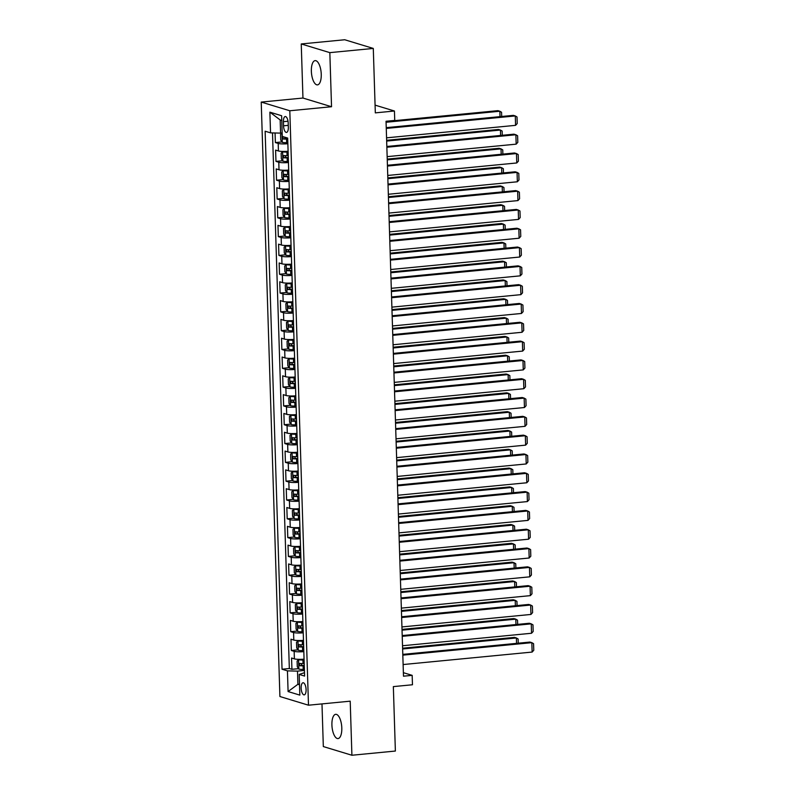 <?xml version="1.0" encoding="UTF-8"?>
<svg xmlns="http://www.w3.org/2000/svg" width="795" height="795" viewBox="0 0 795 795"><rect width="100%" height="100%" fill="white"/><g stroke="black" fill="none" stroke-linecap="round" stroke-linejoin="round"><path stroke-width="1.19" d="M341.8 727.952A12.183 4.84 -95.5 0 0 335.679 714.327A12.183 4.84 -95.5 0 0 331.913 724.951A12.183 4.84 -95.5 0 0 338.024 738.575A12.183 4.84 -95.5 0 0 341.8 727.952M321.25 74.253A12.183 4.84 -95.5 0 0 315.138 60.629A12.183 4.84 -95.5 0 0 311.362 71.252A12.183 4.84 -95.5 0 0 317.483 84.876A12.183 4.84 -95.5 0 0 321.25 74.253M306.085 689.573A6.092 2.425 -95.5 0 0 303.024 682.756A6.092 2.425 -95.5 0 0 301.146 688.072A6.092 2.425 -95.5 0 0 304.197 694.88A6.092 2.425 -95.5 0 0 306.085 689.573M321.985 703.903L323.327 746.565L351.907 755.25L395.373 751.046L393.346 686.612L412.466 684.763L412.168 675.353L403.373 672.679M261.227 102.078L279.91 696.519L308.49 705.205L289.807 110.763L261.227 102.078L302.955 98.043L331.535 106.729L329.836 52.639L301.245 43.954L302.955 98.043M301.245 43.954L344.712 39.75L373.292 48.435L375.32 112.87L394.439 111.012L375.071 105.129M329.836 52.639L373.292 48.435M275.07 132.974L275.368 142.573L282.036 141.937M288.098 151.259A7.612 1.133 178.2 0 1 278.429 150.961L275.607 150.106L275.964 161.385L282.623 160.749M288.684 170.07A7.612 1.133 -1.8 0 1 279.015 169.772L276.203 168.918L276.551 180.197L283.219 179.561M289.281 188.882A7.612 1.133 -1.8 0 1 279.611 188.584L276.789 187.729L277.147 199.008L283.805 198.362M289.867 207.694A7.612 1.133 -1.8 0 1 280.198 207.396L277.385 206.541L277.733 217.82L284.401 217.174M290.463 226.505A7.612 1.133 -1.8 0 1 280.794 226.207L277.972 225.353L278.329 236.632L284.988 235.986M291.05 245.317A7.612 1.133 -1.8 0 1 281.38 245.019L278.568 244.164L278.916 255.443L285.584 254.797M291.646 264.129A7.612 1.133 -1.8 0 1 281.977 263.831L279.154 262.976L279.512 274.255L286.17 273.609M292.232 282.941A7.612 1.133 -1.8 0 1 282.563 282.642L279.751 281.778L280.098 293.067L286.766 292.421M292.828 301.752A7.612 1.133 -1.8 0 1 283.159 301.454L280.337 300.59L280.695 311.878L287.353 311.233M293.415 320.564A7.612 1.133 -1.8 0 1 283.745 320.266L280.933 319.401L281.281 330.69L287.949 330.044M294.011 339.376A7.612 1.133 -1.8 0 1 284.342 339.077L281.519 338.213L281.877 349.502L288.535 348.856M294.597 358.187A7.612 1.133 -1.8 0 1 284.928 357.889L282.116 357.025L282.464 368.314L289.132 367.668M295.193 376.999A7.612 1.133 -1.8 0 1 285.524 376.701L282.702 375.836L283.06 387.125L289.718 386.479M295.78 395.811A7.612 1.133 -1.8 0 1 286.111 395.512L283.288 394.648L283.646 405.937L290.314 405.291M296.376 414.622A7.612 1.133 -1.8 0 1 286.707 414.324L283.885 413.46L284.242 424.749L290.9 424.103M296.962 433.434A7.612 1.133 -1.8 0 1 287.293 433.136L284.471 432.271L284.829 443.56L291.497 442.914M297.559 452.246A7.612 1.133 -1.8 0 1 287.889 451.938L285.067 451.083L285.425 462.372L292.083 461.726M298.145 471.057A7.612 1.133 -1.8 0 1 288.476 470.749L285.653 469.895L286.011 481.184L292.679 480.538M298.741 489.869A7.612 1.133 -1.8 0 1 289.072 489.561L286.25 488.706L286.607 499.995L293.266 499.349M299.327 508.681A7.612 1.133 -1.8 0 1 289.658 508.373L286.836 507.518L287.194 518.807L293.862 518.161M299.924 527.492A7.612 1.133 -1.8 0 1 290.255 527.184L287.432 526.33L287.79 537.619L294.448 536.973M300.51 546.304A7.612 1.133 -1.8 0 1 290.841 545.996L288.019 545.141L288.376 556.43L295.044 555.784M301.106 565.116A7.612 1.133 -1.8 0 1 291.437 564.808L288.615 563.953L288.973 575.242L295.631 574.596M301.693 583.928A7.612 1.133 -1.8 0 1 292.023 583.619L289.201 582.765L289.559 594.054L296.227 593.408M302.289 602.729A7.612 1.133 -1.8 0 1 292.62 602.431L289.797 601.577L290.155 612.865L296.813 612.22M302.875 621.541A7.612 1.133 -1.8 0 1 293.206 621.243L290.384 620.388L290.741 631.677L297.409 631.031M303.471 640.353A7.612 1.133 -1.8 0 1 293.802 640.055L290.98 639.2L291.338 650.489L297.996 649.843M394.439 111.012L394.737 120.423L386.042 121.257L403.482 676.197L412.168 675.353M283.418 121.675L283.547 125.819A5.903 2.345 -95.5 0 0 286.508 132.417A5.903 2.345 -95.5 0 0 288.337 127.27L288.207 123.136A5.903 2.345 -95.5 0 0 285.246 116.537A5.903 2.345 -95.5 0 0 283.418 121.675L288.029 121.237M304.485 672.679L299.188 674.428L304.594 676.078L287.681 138.062L282.275 136.422L281.629 115.732L269.883 112.165L270.538 132.854L265.132 131.215L282.036 669.221L287.442 670.861L297.489 671.129L297.896 684.296L299.506 684.783M299.188 674.428L299.834 695.118L288.088 691.551L287.442 670.861M287.86 143.736A7.612 1.133 178.2 0 1 278.19 143.438L275.368 142.573M272.506 132.904L289.34 668.516L291.924 669.301L298.592 668.655M304.058 659.164A7.612 1.133 -1.8 0 1 294.389 658.866L291.566 658.012L291.924 669.301M303.819 651.642A7.612 1.133 178.2 0 1 294.15 651.344L291.338 650.489M303.233 632.83A7.612 1.133 178.2 0 1 293.564 632.532L290.741 631.677M302.637 614.018A7.612 1.133 178.2 0 1 292.967 613.72L290.155 612.865M302.05 595.207A7.612 1.133 178.2 0 1 292.381 594.908L289.559 594.054M301.454 576.395A7.612 1.133 178.2 0 1 291.785 576.097L288.973 575.242M300.868 557.583A7.612 1.133 178.2 0 1 291.199 557.285L288.376 556.43M300.272 538.771A7.612 1.133 178.2 0 1 290.602 538.473L287.79 537.619M299.685 519.96A7.612 1.133 178.2 0 1 290.016 519.662L287.194 518.807M299.089 501.148A7.612 1.133 178.2 0 1 289.42 500.85L286.607 499.995M298.503 482.336A7.612 1.133 178.2 0 1 288.833 482.038L286.011 481.184M297.916 463.525A7.612 1.133 178.2 0 1 288.237 463.227L285.425 462.372M297.32 444.713A7.612 1.133 178.2 0 1 287.651 444.415L284.829 443.56M296.734 425.911A7.612 1.133 178.2 0 1 287.055 425.603L284.242 424.749M296.137 407.1A7.612 1.133 178.2 0 1 286.468 406.792L283.646 405.937M295.551 388.288A7.612 1.133 178.2 0 1 285.872 387.98L283.06 387.125M294.955 369.476A7.612 1.133 178.2 0 1 285.286 369.168L282.464 368.314M294.369 350.665A7.612 1.133 178.2 0 1 284.69 350.356L281.877 349.502M293.772 331.853A7.612 1.133 178.2 0 1 284.103 331.545L281.281 330.69M293.186 313.041A7.612 1.133 178.2 0 1 283.507 312.733L280.695 311.878M292.59 294.229A7.612 1.133 178.2 0 1 282.921 293.921L280.098 293.067M292.003 275.418A7.612 1.133 178.2 0 1 282.324 275.12L279.512 274.255M291.407 256.606A7.612 1.133 178.2 0 1 281.738 256.308L278.916 255.443M290.821 237.794A7.612 1.133 178.2 0 1 281.152 237.496L278.329 236.632M290.225 218.983A7.612 1.133 178.2 0 1 280.555 218.685L277.733 217.82M289.638 200.171A7.612 1.133 178.2 0 1 279.969 199.873L277.147 199.008M289.042 181.359A7.612 1.133 178.2 0 1 279.373 181.061L276.551 180.197M288.456 162.548A7.612 1.133 178.2 0 1 278.787 162.25L275.964 161.385M281.778 120.443L280.168 119.956L280.575 133.123L270.538 132.854M282.165 132.964L280.575 133.123M331.535 106.729L289.807 110.763M351.907 755.25L350.207 701.17L308.49 705.205M299.486 684.137L297.896 684.296L288.088 691.551M304.415 670.453L297.489 671.129M289.34 668.516L282.036 669.221M280.168 119.956L269.883 112.165M386.271 128.432L515.289 115.941L513.351 115.355L386.241 127.657M386.559 137.833L515.577 125.342L515.289 115.941L517.008 116.954L517.217 123.543L515.577 125.342M282.036 132.964L280.555 134.375L280.724 140.019L282.334 142.365A5.048 0.745 -1.8 0 0 286.657 142.663L287.83 142.643M386.072 122.261L499.836 111.24L497.909 110.654L386.052 121.486M283.308 136.74A5.048 0.745 178.2 0 1 282.941 136.69L283.02 138.946A5.048 0.745 -1.8 0 0 286.548 139.095L287.71 139.065M287.701 138.698L285.514 138.708L284.59 137.495M500.005 116.646L499.836 111.24L501.566 112.264L501.695 116.477M386.857 147.244L515.875 134.752L513.948 134.166L386.837 146.469M387.155 156.645L516.174 144.153L515.875 134.752L517.605 135.766L517.813 142.355L516.174 144.153M387.453 166.056L516.472 153.564L514.534 152.978L387.423 165.28M387.741 175.457L516.76 162.965L516.472 153.564L518.191 154.578L518.4 161.166L516.76 162.965M388.04 184.867L517.058 172.376L515.13 171.79L388.02 184.092M388.338 194.268L517.356 181.777L517.058 172.376L518.787 173.389L518.996 179.978L517.356 181.777M388.626 203.679L517.654 191.188L515.716 190.601L388.606 202.904M388.924 213.08L517.943 200.588L517.654 191.188L519.374 192.201L519.582 198.79L517.943 200.588M288.108 151.676L282.632 151.775L281.142 153.187L281.321 158.831L282.921 161.176A5.048 0.745 -1.8 0 0 287.253 161.474L288.416 161.455M282.632 151.775A5.048 0.745 -1.8 0 0 286.955 152.074L288.118 152.044M386.668 141.073L500.433 130.052L498.495 129.466L386.638 140.298M288.237 155.621L287.065 155.651A5.048 0.745 178.2 0 1 283.537 155.502L283.606 157.758A5.048 0.745 -1.8 0 0 287.144 157.907L288.307 157.877M288.297 157.509L286.111 157.519L285.176 156.128M500.602 135.458L500.433 130.052L502.152 131.076L502.291 135.289M288.704 170.488L283.219 170.587L281.738 171.998L281.907 177.643L283.517 179.988A5.048 0.745 -1.8 0 0 287.84 180.286L289.012 180.266M283.219 170.587A5.048 0.745 -1.8 0 0 287.552 170.885L288.714 170.855M387.254 159.884L501.019 148.864L499.091 148.277L387.235 159.109M288.823 174.433L287.661 174.463A5.048 0.745 178.2 0 1 284.123 174.314L284.203 176.57A5.048 0.745 -1.8 0 0 287.73 176.719L288.893 176.689M288.883 176.321L286.697 176.331L285.773 174.94M501.188 154.27L501.019 148.864L502.748 149.887L502.877 154.101M289.291 189.299L283.815 189.399L282.324 190.81L282.503 196.454L284.103 198.8A5.048 0.745 -1.8 0 0 288.436 199.098L289.599 199.078M283.815 189.399A5.048 0.745 -1.8 0 0 288.138 189.697L289.3 189.667M387.841 178.696L501.615 167.675L499.677 167.089L387.821 177.921M289.42 193.245L288.247 193.274A5.048 0.745 178.2 0 1 284.719 193.125L284.789 195.381A5.048 0.745 -1.8 0 0 288.327 195.53L289.489 195.5M289.479 195.133L287.293 195.143L286.359 193.751M501.784 173.081L501.615 167.675L503.334 168.699L503.474 172.912M289.887 208.111L284.401 208.211L282.921 209.622L283.09 215.266L284.699 217.611A5.048 0.745 -1.8 0 0 289.022 217.91L290.195 217.89M284.401 208.211A5.048 0.745 -1.8 0 0 288.734 208.509L289.897 208.479M388.437 197.508L502.202 186.487L500.274 185.901L388.417 196.733M290.006 212.056L288.843 212.086A5.048 0.745 178.2 0 1 285.306 211.937L285.375 214.193A5.048 0.745 -1.8 0 0 288.913 214.342L290.076 214.312M290.066 213.944L287.879 213.954L286.955 212.563M502.37 191.893L502.202 186.487L503.931 187.511L504.06 191.724M389.222 222.491L518.241 209.999L516.313 209.413L389.202 221.716M389.52 231.892L518.539 219.4L518.241 209.999L519.97 211.013L520.178 217.601L518.539 219.4M290.473 226.923L284.998 227.022L283.507 228.433L283.686 234.078L285.286 236.423A5.048 0.745 -1.8 0 0 289.618 236.721L290.781 236.701M284.998 227.022A5.048 0.745 -1.8 0 0 289.32 227.32L290.483 227.291M389.023 216.32L502.798 205.299L500.86 204.713L389.003 215.544M290.602 230.868L289.43 230.898A5.048 0.745 178.2 0 1 285.902 230.749L285.971 233.005A5.048 0.745 -1.8 0 0 289.509 233.154L290.672 233.124M290.662 232.756L288.476 232.766L287.542 231.375M502.967 210.705L502.798 205.299L504.517 206.322L504.656 210.536M389.808 241.302L518.837 228.811L516.899 228.225L389.788 240.527M390.106 250.703L519.125 238.212L518.837 228.811L520.556 229.825L520.765 236.403L519.125 238.212M291.069 245.734L285.584 245.834L284.103 247.245L284.272 252.889L285.882 255.235A5.048 0.745 -1.8 0 0 290.205 255.533L291.377 255.513M285.584 245.834A5.048 0.745 -1.8 0 0 289.917 246.132L291.079 246.102M389.62 235.121L503.384 224.111L501.456 223.524L389.6 234.356M291.189 249.68L290.026 249.71A5.048 0.745 178.2 0 1 286.488 249.56L286.558 251.816A5.048 0.745 -1.8 0 0 290.096 251.965L291.258 251.936M291.248 251.568L289.062 251.578L288.138 250.186M503.553 229.517L503.384 224.111L505.113 225.124L505.242 229.348M390.405 260.114L519.423 247.623L517.495 247.036L390.385 259.339M390.703 269.515L519.721 257.024L519.423 247.623L521.152 248.636L521.361 255.215L519.721 257.024M291.656 264.546L286.18 264.646L284.69 266.057L284.868 271.701L286.468 274.046A5.048 0.745 -1.8 0 0 290.801 274.345L291.964 274.325M286.18 264.646A5.048 0.745 -1.8 0 0 290.503 264.944L291.666 264.914M390.206 253.933L503.98 242.922L502.043 242.336L390.186 253.168M291.785 268.491L290.612 268.511A5.048 0.745 178.2 0 1 287.084 268.372L287.154 270.628A5.048 0.745 -1.8 0 0 290.692 270.777L291.854 270.747M291.845 270.38L289.658 270.389L288.724 268.998M504.149 248.328L503.98 242.922L505.7 243.936L505.829 248.159M390.991 278.926L520.019 266.434L518.082 265.848L390.971 278.151M391.289 288.327L520.308 275.835L520.019 266.434L521.739 267.448L521.947 274.027L520.308 275.835M292.252 283.358L286.766 283.457L285.286 284.868L285.455 290.513L287.065 292.858A5.048 0.745 -1.8 0 0 291.387 293.156L292.56 293.126M287.025 292.798L286.727 283.487A5.048 0.745 -1.8 0 0 291.099 283.755L292.262 283.726M390.802 272.745L504.567 261.734L502.639 261.148L390.772 271.979M292.371 287.303L291.209 287.323A5.048 0.745 178.2 0 1 287.671 287.184L287.74 289.44A5.048 0.745 -1.8 0 0 291.278 289.589L292.441 289.559M292.431 289.191L290.245 289.201L289.32 287.81M504.736 267.14L504.567 261.734L506.296 262.748L506.425 266.971M391.587 297.728L520.606 285.246L518.678 284.66L391.567 296.962M391.885 307.138L520.904 294.647L520.606 285.246L522.335 286.26L522.544 292.838L520.904 294.647M292.838 302.17L287.363 302.269L285.872 303.68L286.051 309.325L287.651 311.67A5.048 0.745 -1.8 0 0 291.984 311.968L293.146 311.938M287.363 302.269A5.048 0.745 -1.8 0 0 291.685 302.567L292.848 302.537M391.388 291.556L505.163 280.546L503.225 279.959L391.369 290.791M292.967 306.115L291.795 306.135A5.048 0.745 178.2 0 1 288.267 305.996L288.337 308.251A5.048 0.745 -1.8 0 0 291.874 308.4L293.037 308.371M293.027 308.003L290.841 308.013L289.907 306.622M505.332 285.952L505.163 280.546L506.882 281.559L507.011 285.783M392.173 316.539L521.202 304.058L519.264 303.471L392.154 315.774M392.472 325.95L521.49 313.459L521.202 304.058L522.921 305.071L523.13 311.65L521.49 313.459M293.434 320.981L287.949 321.081L286.468 322.492L286.637 328.136L288.247 330.481A5.048 0.745 -1.8 0 0 292.57 330.78L293.743 330.75M287.949 321.081A5.048 0.745 -1.8 0 0 292.282 321.379L293.444 321.349M391.985 310.368L505.749 299.357L503.821 298.771L391.955 309.603M293.554 324.926L292.391 324.946A5.048 0.745 178.2 0 1 288.853 324.807L288.923 327.063A5.048 0.745 -1.8 0 0 292.461 327.212L293.623 327.182M293.613 326.815L291.427 326.825L290.503 325.433M505.918 304.763L505.749 299.357L507.478 300.371L507.608 304.594M392.77 335.351L521.788 322.869L519.86 322.283L392.74 334.586M393.068 344.762L522.086 332.27L521.788 322.869L523.517 323.883L523.726 330.462L522.086 332.27M294.021 339.793L288.545 339.892L287.055 341.303L287.234 346.948L288.833 349.293A5.048 0.745 -1.8 0 0 293.166 349.591L294.329 349.562M288.545 339.892A5.048 0.745 -1.8 0 0 292.868 340.19L294.031 340.161M392.571 329.18L506.345 318.169L504.408 317.583L392.551 328.415M294.15 343.738L292.977 343.758A5.048 0.745 178.2 0 1 289.45 343.619L289.519 345.875A5.048 0.745 -1.8 0 0 293.057 346.024L294.22 345.994M294.21 345.626L292.023 345.636L291.089 344.245M506.514 323.575L506.345 318.169L508.065 319.183L508.194 323.406M393.356 354.163L522.385 341.681L520.447 341.085L393.336 353.397M393.654 363.573L522.673 351.082L522.385 341.681L524.104 342.695L524.312 349.273L522.673 351.082M294.617 358.605L289.132 358.704L287.651 360.115L287.82 365.76L289.43 368.105A5.048 0.745 -1.8 0 0 293.753 368.403L294.925 368.373M289.132 358.704A5.048 0.745 -1.8 0 0 293.464 359.002L294.627 358.972M393.167 347.991L506.932 336.981L505.004 336.394L393.137 347.226M294.736 362.55L293.574 362.57A5.048 0.745 178.2 0 1 290.036 362.431L290.105 364.686A5.048 0.745 -1.8 0 0 293.643 364.835L294.806 364.806M294.796 364.438L292.61 364.448L291.685 363.057M507.101 342.387L506.932 336.981L508.661 337.994L508.79 342.218M295.203 377.416L289.728 377.516L288.237 378.927L288.416 384.571L290.016 386.917A5.048 0.745 -1.8 0 0 294.349 387.215L295.511 387.185M289.728 377.516A5.048 0.745 -1.8 0 0 294.051 377.814L295.213 377.784M393.754 366.803L507.518 355.792L505.59 355.206L393.734 366.038M295.333 381.361L294.16 381.381A5.048 0.745 178.2 0 1 290.632 381.242L290.702 383.498A5.048 0.745 -1.8 0 0 294.229 383.637L295.402 383.617M295.392 383.25L293.206 383.26L292.272 381.868M507.697 361.188L507.518 355.792L509.247 356.806L509.376 361.029M295.8 396.228L290.314 396.327L288.823 397.739L289.002 403.383L290.612 405.728A5.048 0.745 -1.8 0 0 294.935 406.026L296.108 405.997M290.314 396.327A5.048 0.745 -1.8 0 0 294.647 396.625L295.81 396.596M394.35 385.615L508.114 374.604L506.186 374.018L394.32 384.85M295.919 400.173L294.756 400.193A5.048 0.745 178.2 0 1 291.218 400.054L291.288 402.31A5.048 0.745 -1.8 0 0 294.826 402.449L295.988 402.429M295.978 402.061L293.792 402.071L292.868 400.68M508.283 380L508.114 374.604L509.843 375.618L509.973 379.841M393.952 372.974L522.971 360.493L521.043 359.897L393.923 372.209M394.25 382.385L523.269 369.894L522.971 360.493L524.7 361.506L524.909 368.085L523.269 369.894M394.539 391.786L523.567 379.295L521.629 378.708L394.519 391.021M394.837 401.197L523.855 388.705L523.567 379.295L525.286 380.318L525.495 386.897L523.855 388.705M395.135 410.598L524.153 398.106L522.226 397.52L395.105 409.832M395.433 420.008L524.452 407.517L524.153 398.106L525.883 399.13L526.081 405.708L524.452 407.517M296.386 415.04L290.91 415.139L289.42 416.55L289.599 422.195L291.199 424.54A5.048 0.745 -1.8 0 0 295.531 424.838L296.694 424.808M290.91 415.139A5.048 0.745 -1.8 0 0 295.233 415.437L296.396 415.407M394.936 404.426L508.701 393.416L506.773 392.829L394.916 403.661M296.515 418.975L295.342 419.005A5.048 0.745 178.2 0 1 291.815 418.866L291.884 421.121A5.048 0.745 -1.8 0 0 295.412 421.261L296.585 421.241M296.575 420.873L294.389 420.883L293.454 419.482M508.88 398.812L508.701 393.416L510.43 394.429L510.559 398.653M395.721 429.409L524.75 416.918L522.812 416.332L395.701 428.644M396.019 438.82L525.038 426.329L524.75 416.918L526.469 417.941L526.678 424.52L525.038 426.329M296.982 433.851L291.497 433.951L290.006 435.362L290.185 440.996L291.795 443.352A5.048 0.745 -1.8 0 0 296.118 443.65L297.29 443.62M291.497 433.951A5.048 0.745 -1.8 0 0 295.829 434.249L296.992 434.219M395.532 423.238L509.297 412.227L507.369 411.641L395.503 422.473M297.101 437.787L295.939 437.816A5.048 0.745 178.2 0 1 292.401 437.677L292.471 439.933A5.048 0.745 -1.8 0 0 296.008 440.072L297.171 440.052M297.161 439.685L294.975 439.695L294.051 438.293M509.466 417.623L509.297 412.227L511.026 413.241L511.155 417.464M396.317 448.221L525.336 435.73L523.408 435.143L396.288 447.456M396.616 457.632L525.634 445.14L525.336 435.73L527.065 436.753L527.264 443.332L525.634 445.14M297.569 452.663L292.093 452.762L290.602 454.174L290.781 459.808L292.381 462.163A5.048 0.745 -1.8 0 0 296.714 462.461L297.877 462.432M292.093 452.762A5.048 0.745 -1.8 0 0 296.416 453.061L297.578 453.031M396.119 442.05L509.883 431.039L507.955 430.453L396.099 441.285M297.698 456.598L296.525 456.628A5.048 0.745 178.2 0 1 292.997 456.489L293.067 458.745A5.048 0.745 -1.8 0 0 296.595 458.884L297.767 458.864M297.757 458.496L295.571 458.506L294.637 457.105M510.062 436.435L509.883 431.039L511.612 432.053L511.742 436.276M396.904 467.033L525.932 454.541L523.994 453.955L396.884 466.267M397.202 476.444L526.22 463.952L525.932 454.541L527.651 455.565L527.86 462.143L526.22 463.952M298.165 471.475L292.679 471.564L291.189 472.985L291.368 478.62L292.977 480.975A5.048 0.745 -1.8 0 0 297.3 481.273L298.473 481.243M292.938 480.915L292.639 471.604A5.048 0.745 -1.8 0 0 297.002 471.872L298.175 471.842M396.715 460.861L510.479 449.851L508.552 449.264L396.685 460.096M298.284 475.41L297.121 475.44A5.048 0.745 178.2 0 1 293.584 475.301L293.653 477.557A5.048 0.745 -1.8 0 0 297.191 477.696L298.354 477.676M298.344 477.308L296.157 477.318L295.233 475.917M510.648 455.247L510.479 449.851L512.209 450.864L512.338 455.088M397.5 485.844L526.519 473.353L524.591 472.767L397.47 485.079M397.798 495.255L526.817 482.764L526.519 473.353L528.248 474.377L528.446 480.955L526.817 482.764M298.751 490.286L293.276 490.376L291.785 491.797L291.964 497.432L293.564 499.787A5.048 0.745 -1.8 0 0 297.896 500.085L299.059 500.055M293.276 490.376A5.048 0.745 -1.8 0 0 297.598 490.674L298.761 490.654M397.301 479.673L511.066 468.662L509.138 468.076L397.281 478.908M298.88 494.222L297.708 494.252A5.048 0.745 178.2 0 1 294.18 494.112L294.249 496.368A5.048 0.745 -1.8 0 0 297.777 496.507L298.95 496.487M298.94 496.12L296.754 496.13L295.82 494.728M511.245 474.059L511.066 468.662L512.795 469.676L512.924 473.899M398.086 504.656L527.115 492.165L525.177 491.578L398.066 503.891M398.384 514.067L527.403 501.575L527.115 492.165L528.834 493.188L529.043 499.767L527.403 501.575M299.347 509.098L293.862 509.188L292.371 510.599L292.55 516.243L294.16 518.598A5.048 0.745 -1.8 0 0 298.483 518.896L299.655 518.867M293.862 509.188A5.048 0.745 -1.8 0 0 298.185 509.486L299.357 509.466M397.897 498.485L511.662 487.474L509.734 486.888L397.868 497.71M299.467 513.033L298.304 513.063A5.048 0.745 178.2 0 1 294.766 512.924L294.836 515.18A5.048 0.745 -1.8 0 0 298.373 515.319L299.536 515.299M299.526 514.921L297.34 514.941L296.416 513.54M511.831 492.87L511.662 487.474L513.381 488.488L513.52 492.711M398.683 523.468L527.701 510.976L525.773 510.39L398.653 522.703M398.981 532.879L527.999 520.387L527.701 510.976L529.43 512L529.629 518.579L527.999 520.387M299.934 527.91L294.458 527.999L292.967 529.41L293.146 535.055L294.746 537.41A5.048 0.745 -1.8 0 0 299.079 537.708L300.242 537.678M294.458 527.999A5.048 0.745 -1.8 0 0 298.781 528.297L299.944 528.278M398.484 517.297L512.248 506.286L510.32 505.7L398.464 516.521M300.063 531.845L298.89 531.875A5.048 0.745 178.2 0 1 295.362 531.736L295.432 533.992A5.048 0.745 -1.8 0 0 298.96 534.131L300.132 534.101M300.122 533.733L297.936 533.743L297.002 532.352M512.417 511.682L512.248 506.286L513.977 507.299L514.107 511.523M399.269 542.279L528.297 529.788L526.36 529.202L399.249 541.514M399.567 551.69L528.586 539.199L528.297 529.788L530.017 530.812L530.225 537.39L528.586 539.199M300.53 546.721L295.044 546.811L293.554 548.222L293.733 553.867L295.342 556.222A5.048 0.745 -1.8 0 0 299.665 556.52L300.828 556.49M295.044 546.811A5.048 0.745 -1.8 0 0 299.367 547.109L300.54 547.089M399.08 536.108L512.845 525.097L510.917 524.511L399.05 535.333M300.649 550.657L299.486 550.687A5.048 0.745 178.2 0 1 295.949 550.547L296.018 552.803A5.048 0.745 -1.8 0 0 299.556 552.942L300.719 552.913M300.709 552.545L298.522 552.555L297.598 551.164M513.014 530.494L512.845 525.097L514.564 526.111L514.703 530.335M399.865 561.091L528.884 548.6L526.956 548.013L399.835 560.316M400.163 570.502L529.182 558.01L528.884 548.6L530.613 549.613L530.812 556.202L529.182 558.01M400.451 579.903L529.47 567.411L527.542 566.825L400.432 579.128M400.75 589.314L529.768 576.822L529.47 567.411L531.199 568.425L531.408 575.014L529.768 576.822M401.048 598.715L530.066 586.223L528.138 585.637L401.018 597.939M401.346 608.125L530.364 595.634L530.066 586.223L531.795 587.237L531.994 593.825L530.364 595.634M301.116 565.533L295.631 565.623L294.15 567.034L294.329 572.678L295.929 575.033A5.048 0.745 -1.8 0 0 300.262 575.332L301.424 575.302M295.631 565.623A5.048 0.745 -1.8 0 0 299.963 565.921L301.126 565.901M399.666 554.92L513.431 543.909L511.503 543.323L399.647 554.145M301.245 569.468L300.073 569.498A5.048 0.745 178.2 0 1 296.545 569.359L296.615 571.615A5.048 0.745 -1.8 0 0 300.142 571.754L301.315 571.724M301.305 571.357L299.109 571.367L298.185 569.975M513.6 549.305L513.431 543.909L515.16 544.923L515.289 549.146M301.712 584.345L296.227 584.434L294.736 585.845L294.915 591.49L296.525 593.845A5.048 0.745 -1.8 0 0 300.848 594.143L302.011 594.113M296.227 584.434A5.048 0.745 -1.8 0 0 300.55 584.732L301.722 584.713M400.263 573.732L514.027 562.721L512.099 562.135L400.233 572.957M301.832 588.28L300.669 588.31A5.048 0.745 178.2 0 1 297.131 588.171L297.201 590.427A5.048 0.745 -1.8 0 0 300.739 590.566L301.901 590.536M301.891 590.168L299.705 590.178L298.781 588.787M514.196 568.117L514.027 562.721L515.746 563.735L515.885 567.958M302.299 603.157L296.813 603.246L295.333 604.657L295.511 610.302L297.111 612.657A5.048 0.745 -1.8 0 0 301.444 612.955L302.607 612.925M296.813 603.246A5.048 0.745 -1.8 0 0 301.146 603.544L302.309 603.524M400.849 592.543L514.613 581.533L512.686 580.946L400.829 591.768M302.428 607.092L301.255 607.122A5.048 0.745 178.2 0 1 297.728 606.982L297.797 609.238A5.048 0.745 -1.8 0 0 301.325 609.377L302.498 609.348M302.478 608.98L300.291 608.99L299.367 607.599M514.782 586.929L514.613 581.533L516.343 582.546L516.472 586.77M401.634 617.526L530.653 605.035L528.725 604.448L401.614 616.751M401.932 626.937L530.951 614.446L530.653 605.035L532.382 606.048L532.59 612.637L530.951 614.446M302.895 621.968L297.409 622.058L295.919 623.469L296.098 629.113L297.708 631.469A5.048 0.745 -1.8 0 0 302.03 631.767L303.193 631.737M297.409 622.058A5.048 0.745 -1.8 0 0 301.732 622.356L302.905 622.336M401.445 611.355L515.21 600.344L513.282 599.758L401.415 610.58M303.014 625.904L301.852 625.933A5.048 0.745 178.2 0 1 298.314 625.794L298.383 628.05A5.048 0.745 -1.8 0 0 301.921 628.189L303.084 628.159M303.074 627.792L300.888 627.802L299.963 626.41M515.379 605.74L515.21 600.344L516.929 601.358L517.068 605.581M402.23 636.338L531.249 623.846L529.321 623.26L402.2 635.563M402.518 645.749L531.547 633.257L531.249 623.846L532.978 624.86L533.177 631.449L531.547 633.257M303.481 640.77L297.996 640.869L296.515 642.281L296.694 647.925L298.294 650.28A5.048 0.745 -1.8 0 0 302.627 650.578L303.789 650.548M297.996 640.869A5.048 0.745 -1.8 0 0 302.329 641.168L303.491 641.148M402.031 630.167L515.796 619.156L513.868 618.57L402.012 629.392M303.601 644.715L302.438 644.745A5.048 0.745 178.2 0 1 298.91 644.606L298.98 646.862A5.048 0.745 -1.8 0 0 302.507 647.001L303.68 646.971M303.66 646.603L301.474 646.613L300.55 645.222M515.965 624.552L515.796 619.156L517.525 620.17L517.654 624.393M402.817 655.15L531.835 642.658L529.907 642.072L402.797 654.374M403.115 664.55L532.133 652.069L531.835 642.658L533.564 643.672L533.773 650.26L532.133 652.069M304.078 659.582L298.592 659.681L297.101 661.092L297.28 666.737L298.89 669.092A5.048 0.745 -1.8 0 0 303.213 669.39L304.376 669.36M298.85 669.032L298.552 659.721A5.048 0.745 -1.8 0 0 302.915 659.979L304.088 659.949M402.628 648.978L516.392 637.968L514.464 637.381L402.598 648.203M304.197 663.527L303.034 663.557A5.048 0.745 178.2 0 1 299.496 663.418L299.566 665.673A5.048 0.745 -1.8 0 0 303.104 665.812L304.266 665.783M304.256 665.415L302.07 665.425L301.146 664.034M516.561 643.364L516.392 637.968L518.111 638.981L518.251 643.205M278.429 150.961L278.19 143.438M294.389 658.866L294.15 651.344M293.802 640.055L293.564 632.532M293.206 621.243L292.967 613.72M292.62 602.431L292.381 594.908M292.023 583.619L291.785 576.097M291.437 564.808L291.199 557.285M290.841 545.996L290.602 538.473M290.255 527.184L290.016 519.662M289.658 508.373L289.42 500.85M289.072 489.561L288.833 482.038M288.476 470.749L288.237 463.227M287.889 451.938L287.651 444.415M287.293 433.136L287.055 425.603M286.707 414.324L286.468 406.792M286.111 395.512L285.872 387.98M285.524 376.701L285.286 369.168M284.928 357.889L284.69 350.356M284.342 339.077L284.103 331.545M283.745 320.266L283.507 312.733M283.159 301.454L282.921 293.921M282.563 282.642L282.324 275.12M281.977 263.831L281.738 256.308M281.38 245.019L281.152 237.496M280.794 226.207L280.555 218.685M280.198 207.396L279.969 199.873M279.611 188.584L279.373 181.061M279.015 169.772L278.787 162.25M288.277 125.362L283.547 125.819M281.996 133.004L282.295 142.315M286.548 139.095L286.657 142.663M285.514 138.708L283.02 138.946M282.593 151.805L282.881 161.127M287.144 157.907L287.253 161.474M286.955 152.074L287.065 155.651M286.111 157.519L283.606 157.758M283.179 170.617L283.477 179.928M287.73 176.719L287.84 180.286M287.552 170.885L287.661 174.463M286.697 176.331L284.203 176.57M283.775 189.429L284.063 198.74M288.327 195.53L288.436 199.098M288.138 189.697L288.247 193.274M287.293 195.143L284.789 195.381M284.362 208.24L284.66 217.552M288.913 214.342L289.022 217.91M288.734 208.509L288.843 212.086M287.879 213.954L285.375 214.193M284.958 227.052L285.246 236.363M289.509 233.154L289.618 236.721M289.32 227.32L289.43 230.898M288.476 232.766L285.971 233.005M285.544 245.864L285.842 255.175M290.096 251.965L290.205 255.533M289.917 246.132L290.026 249.71M289.062 251.578L286.558 251.816M286.14 264.675L286.429 273.987M290.692 270.777L290.801 274.345M290.503 264.944L290.612 268.511M289.658 270.389L287.154 270.628M291.278 289.589L291.387 293.156M291.099 283.755L291.209 287.323M290.245 289.201L287.74 289.44M287.323 302.299L287.611 311.61M291.874 308.4L291.984 311.968M291.685 302.567L291.795 306.135M290.841 308.013L288.337 308.251M287.909 321.11L288.207 330.422M292.461 327.212L292.57 330.78M292.282 321.379L292.391 324.946M291.427 326.825L288.923 327.063M288.505 339.922L288.794 349.234M293.057 346.024L293.166 349.591M292.868 340.19L292.977 343.758M292.023 345.636L289.519 345.875M289.092 358.734L289.39 368.045M293.643 364.835L293.753 368.403M293.464 359.002L293.574 362.57M292.61 364.448L290.105 364.686M289.688 377.546L289.976 386.857M294.229 383.637L294.349 387.215M294.051 377.814L294.16 381.381M293.206 383.26L290.702 383.498M290.274 396.357L290.572 405.669M294.826 402.449L294.935 406.026M294.647 396.625L294.756 400.193M293.792 402.071L291.288 402.31M290.871 415.169L291.159 424.48M295.412 421.261L295.531 424.838M295.233 415.437L295.342 419.005M294.389 420.883L291.884 421.121M291.457 433.981L291.755 443.292M296.008 440.072L296.118 443.65M295.829 434.249L295.939 437.816M294.975 439.695L292.471 439.933M292.053 452.792L292.341 462.104M296.595 458.884L296.714 462.461M296.416 453.061L296.525 456.628M295.571 458.506L293.067 458.745M297.191 477.696L297.3 481.273M297.002 471.872L297.121 475.44M296.157 477.318L293.653 477.557M293.236 490.416L293.524 499.727M297.777 496.507L297.896 500.085M297.598 490.674L297.708 494.252M296.754 496.13L294.249 496.368M293.822 509.227L294.12 518.539M298.373 515.319L298.483 518.896M298.185 509.486L298.304 513.063M297.34 514.941L294.836 515.18M294.418 528.039L294.707 537.35M298.96 534.131L299.079 537.708M298.781 528.297L298.89 531.875M297.936 533.743L295.432 533.992M295.005 546.851L295.303 556.162M299.556 552.942L299.665 556.52M299.367 547.109L299.486 550.687M298.522 552.555L296.018 552.803M295.601 565.662L295.889 574.974M300.142 571.754L300.262 575.332M299.963 565.921L300.073 569.498M299.109 571.367L296.615 571.615M296.187 584.474L296.485 593.785M300.739 590.566L300.848 594.143M300.55 584.732L300.669 588.31M299.705 590.178L297.201 590.427M296.783 603.286L297.072 612.597M301.325 609.377L301.444 612.955M301.146 603.544L301.255 607.122M300.291 608.99L297.797 609.238M297.37 622.097L297.668 631.409M301.921 628.189L302.03 631.767M301.732 622.356L301.852 625.933M300.888 627.802L298.383 628.05M297.966 640.909L298.254 650.221M302.507 647.001L302.627 650.578M302.329 641.168L302.438 644.745M301.474 646.613L298.98 646.862M303.104 665.812L303.213 669.39M302.915 659.979L303.034 663.557M302.07 665.425L299.566 665.673"/></g></svg>
